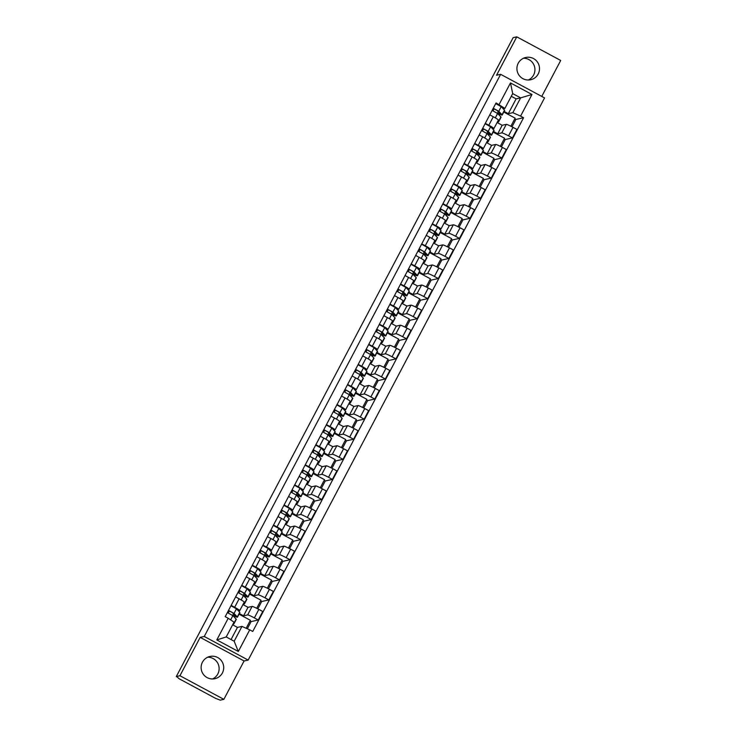 <?xml version="1.0" encoding="UTF-8"?>
<svg xmlns="http://www.w3.org/2000/svg" width="737" height="737" viewBox="0 0 737 737"><rect width="100%" height="100%" fill="white"/><g stroke="black" fill="none" stroke-linecap="round" stroke-linejoin="round"><path stroke-width="1.11" d="M523.528 58.232A11.396 11.295 -102.4 0 1 528.337 80.001M518.231 63.244A11.396 11.295 77.6 0 0 530.677 79.743A11.396 11.295 77.6 0 0 537.209 61.742A11.396 11.295 77.6 0 0 518.231 63.244M207.733 657.201A11.396 11.295 -102.4 0 1 212.532 678.97M202.435 662.213A11.396 11.295 77.6 0 0 214.872 678.703A11.396 11.295 77.6 0 0 221.413 660.711A11.396 11.295 77.6 0 0 202.435 662.213M541.741 96.427L560.7 60.462L516.784 36.85L513.145 37.651L176.3 676.538L179.939 675.728L223.855 699.349L244.085 660.978L248.166 660.076L544.551 97.929L500.635 74.317L204.25 636.464L200.169 637.367L179.939 675.728M223.855 699.349L220.216 700.15L215.444 698.289L179.211 678.805L177.175 677.008M516.784 36.85L496.554 75.22L500.635 74.317M177.193 677.017L176.3 676.538M239.35 613.562L243.56 615.819L247.641 614.925A6.716 0.562 27.8 0 1 254.376 617.901L258.272 620.001L262.759 611.507L258.853 609.407A6.716 0.562 -152.2 0 0 252.118 606.422L248.037 607.325L242.943 604.58M244.187 602.157A6.716 0.562 -152.2 0 0 244.242 602.12A6.716 0.562 -152.2 0 0 239.138 598.803L234.652 607.297A6.716 0.562 27.8 0 1 239.755 610.623A6.716 0.562 27.8 0 1 239.7 610.651L238.475 610.927M234.652 607.297L231.142 605.409M246.176 628.274L250.387 620.287L239.028 614.179M250.018 620.987L251.124 621.577L258.272 620.001M239.138 598.803L235.619 596.915M249.944 593.469L254.154 595.736L258.226 594.833A6.716 0.562 27.8 0 1 264.961 597.818L268.867 599.918L273.344 591.415L269.438 589.314A6.716 0.562 -152.2 0 0 262.713 586.339L258.632 587.242L253.528 584.496M241.727 585.325L245.246 587.214A6.716 0.562 27.8 0 1 250.35 590.53A6.716 0.562 27.8 0 1 250.294 590.567L249.069 590.834M256.716 608.292L260.981 600.204L249.622 594.086M260.612 600.904L261.709 601.493L268.867 599.918M254.772 582.073A6.716 0.562 -152.2 0 0 254.827 582.037A6.716 0.562 -152.2 0 0 249.723 578.72L246.213 576.822M260.53 573.386L264.74 575.652L268.821 574.749A6.716 0.562 27.8 0 1 275.555 577.734L279.452 579.835L283.938 571.332L280.032 569.231A6.716 0.562 -152.2 0 0 273.298 566.256L269.217 567.149L264.122 564.413M252.321 565.242L255.831 567.131A6.716 0.562 27.8 0 1 260.935 570.447A6.716 0.562 27.8 0 1 260.88 570.484L259.654 570.751M267.301 588.209L271.575 580.111L260.207 574.003M271.198 580.82L272.303 581.41L279.452 579.835M265.366 561.981A6.716 0.562 -152.2 0 0 265.421 561.953A6.716 0.562 -152.2 0 0 260.318 558.628L256.798 556.739M271.124 553.303L275.334 555.56L279.415 554.666A6.716 0.562 27.8 0 1 286.14 557.642L290.046 559.742L294.524 551.248L290.618 549.148A6.716 0.562 -152.2 0 0 283.892 546.163L279.811 547.066L274.708 544.321M262.916 545.15L266.425 547.038A6.716 0.562 27.8 0 1 271.529 550.364A6.716 0.562 27.8 0 1 271.474 550.392L270.249 550.668M277.895 568.126L282.16 560.028L270.801 553.92M281.792 560.728L282.888 561.327L290.046 559.742M275.951 541.898A6.716 0.562 -152.2 0 0 276.007 541.861A6.716 0.562 -152.2 0 0 270.903 538.544L267.393 536.656M281.709 533.219L285.919 535.477L290 534.574A6.716 0.562 27.8 0 1 296.735 537.559L300.641 539.659L305.118 531.165L301.212 529.065A6.716 0.562 -152.2 0 0 294.478 526.08L290.396 526.983L285.302 524.237M273.501 525.066L277.02 526.955A6.716 0.562 27.8 0 1 282.114 530.281A6.716 0.562 27.8 0 1 282.059 530.308L280.834 530.576M288.48 548.042L292.755 539.945L281.387 533.837M292.377 540.645L293.483 541.234L300.641 539.659M286.546 521.814A6.716 0.562 -152.2 0 0 286.601 521.778A6.716 0.562 -152.2 0 0 281.497 518.461L277.978 516.573M292.303 513.127L296.514 515.393L300.595 514.49A6.716 0.562 27.8 0 1 307.32 517.475L311.226 519.576L315.703 511.073L311.806 508.972A6.716 0.562 -152.2 0 0 305.072 505.997L300.991 506.899L295.887 504.154M284.095 504.983L287.605 506.872A6.716 0.562 27.8 0 1 292.709 510.188A6.716 0.562 27.8 0 1 292.653 510.225L291.428 510.492M299.075 527.95L303.34 519.861L291.981 513.744M302.971 520.562L304.068 521.151L311.226 519.576M297.131 501.722A6.716 0.562 -152.2 0 0 297.186 501.694A6.716 0.562 -152.2 0 0 292.082 498.378L288.572 496.48M302.889 493.044L307.099 495.31L311.18 494.407A6.716 0.562 27.8 0 1 317.914 497.392L321.82 499.483L326.298 490.989L322.391 488.889A6.716 0.562 -152.2 0 0 315.657 485.913L311.585 486.807L306.481 484.071M294.68 484.9L298.199 486.788A6.716 0.562 27.8 0 1 303.294 490.105A6.716 0.562 27.8 0 1 303.239 490.142L302.013 490.409M309.66 507.867L313.934 499.769L302.566 493.661M313.557 500.478L314.662 501.068L321.82 499.483M307.725 481.639A6.716 0.562 -152.2 0 0 307.78 481.611A6.716 0.562 -152.2 0 0 302.677 478.285L299.158 476.397M313.483 472.961L317.693 475.218L321.774 474.324A6.716 0.562 27.8 0 1 328.499 477.3L332.405 479.4L336.883 470.906L332.986 468.806A6.716 0.562 -152.2 0 0 326.251 465.821L322.17 466.724L317.067 463.978M305.275 464.807L308.785 466.696A6.716 0.562 27.8 0 1 313.888 470.022A6.716 0.562 27.8 0 1 313.833 470.049L312.608 470.326M320.254 487.783L324.52 479.686L313.161 473.578M324.151 480.386L325.257 480.985L332.405 479.4M318.31 461.555A6.716 0.562 -152.2 0 0 318.366 461.519A6.716 0.562 -152.2 0 0 313.262 458.202L309.752 456.314M324.077 452.877L328.278 455.134L332.359 454.232A6.716 0.562 27.8 0 1 339.094 457.216L343 459.317L347.477 450.823L343.571 448.722A6.716 0.562 -152.2 0 0 336.837 445.738L332.765 446.64L327.661 443.895M315.86 444.724L319.379 446.613A6.716 0.562 27.8 0 1 324.473 449.929A6.716 0.562 27.8 0 1 324.427 449.966L323.202 450.233M330.839 467.691L335.114 459.602L323.746 453.485M334.736 460.303L335.842 460.892L343 459.317M328.905 441.472A6.716 0.562 -152.2 0 0 328.96 441.435A6.716 0.562 -152.2 0 0 323.856 438.119L320.337 436.23M334.662 432.785L338.873 435.051L342.954 434.148A6.716 0.562 27.8 0 1 349.679 437.133L353.585 439.234L358.071 430.73L354.165 428.63A6.716 0.562 -152.2 0 0 347.431 425.654L343.35 426.548L338.246 423.812M326.454 424.641L329.964 426.53A6.716 0.562 27.8 0 1 335.068 429.846A6.716 0.562 27.8 0 1 335.013 429.883L333.787 430.15M341.434 447.608L345.699 439.51L334.34 433.402M345.331 440.219L346.436 440.809L353.585 439.234M339.49 421.38A6.716 0.562 -152.2 0 0 339.545 421.352A6.716 0.562 -152.2 0 0 334.441 418.026L330.931 416.138M345.257 412.702L349.458 414.968L353.539 414.065A6.716 0.562 27.8 0 1 360.273 417.041L364.179 419.141L368.657 410.647L364.751 408.547A6.716 0.562 -152.2 0 0 358.025 405.562L353.944 406.465L348.841 403.719M337.039 404.549L340.558 406.446A6.716 0.562 27.8 0 1 345.653 409.763A6.716 0.562 27.8 0 1 345.607 409.79L344.382 410.067M352.019 427.524L356.293 419.427L344.925 413.319M355.925 420.127L357.021 420.726L364.179 419.141M350.084 401.297A6.716 0.562 -152.2 0 0 350.139 401.26A6.716 0.562 -152.2 0 0 345.036 397.943L341.526 396.055M355.842 392.618L360.052 394.875L364.133 393.982A6.716 0.562 27.8 0 1 370.858 396.957L374.764 399.058L379.251 390.564L375.345 388.463A6.716 0.562 -152.2 0 0 368.611 385.479L364.529 386.381L359.435 383.636M347.634 384.465L351.144 386.354A6.716 0.562 27.8 0 1 356.247 389.68A6.716 0.562 27.8 0 1 356.192 389.707L354.967 389.984M362.613 407.441L366.879 399.343L355.52 393.236M366.51 400.044L367.616 400.633L374.764 399.058M360.669 381.213A6.716 0.562 -152.2 0 0 360.725 381.176A6.716 0.562 -152.2 0 0 355.63 377.86L352.111 375.971M366.436 372.526L370.637 374.792L374.718 373.889A6.716 0.562 27.8 0 1 381.453 376.874L385.359 378.975L389.836 370.471L385.93 368.371A6.716 0.562 -152.2 0 0 379.205 365.395L375.124 366.298L370.02 363.553M358.219 364.382L361.738 366.271A6.716 0.562 27.8 0 1 366.842 369.587A6.716 0.562 27.8 0 1 366.786 369.624L365.561 369.891M373.198 387.349L377.473 379.26L366.105 373.143M377.104 379.96L378.201 380.55L385.359 378.975M371.264 361.13A6.716 0.562 -152.2 0 0 371.319 361.093A6.716 0.562 -152.2 0 0 366.215 357.777L362.705 355.879M377.022 352.443L381.232 354.709L385.313 353.806A6.716 0.562 27.8 0 1 392.038 356.791L395.944 358.891L400.431 350.388L396.524 348.288A6.716 0.562 -152.2 0 0 389.79 345.312L385.709 346.206L380.614 343.47M368.813 344.299L372.323 346.187A6.716 0.562 27.8 0 1 377.427 349.504A6.716 0.562 27.8 0 1 377.372 349.541L376.146 349.808M383.793 367.266L388.058 359.168L376.699 353.06M387.69 359.877L388.795 360.467L395.944 358.891M381.849 341.038A6.716 0.562 -152.2 0 0 381.904 341.01A6.716 0.562 -152.2 0 0 376.81 337.684L373.291 335.796M387.616 332.359L391.817 334.616L395.898 333.723A6.716 0.562 27.8 0 1 402.632 336.698L406.538 338.799L411.016 330.305L407.11 328.205A6.716 0.562 -152.2 0 0 400.384 325.22L396.303 326.123L391.2 323.377M379.398 324.206L382.918 326.095A6.716 0.562 27.8 0 1 388.021 329.421A6.716 0.562 27.8 0 1 387.966 329.448L386.741 329.725M394.387 347.182L398.653 339.084L387.284 332.977M398.284 339.785L399.38 340.383L406.538 338.799M392.443 320.954A6.716 0.562 -152.2 0 0 392.499 320.917A6.716 0.562 -152.2 0 0 387.395 317.601L383.885 315.712M398.201 312.276L402.411 314.533L406.492 313.63A6.716 0.562 27.8 0 1 413.217 316.615L417.124 318.716L421.61 310.222L417.704 308.121A6.716 0.562 -152.2 0 0 410.97 305.136L406.888 306.039L401.794 303.294M389.993 304.123L393.503 306.012A6.716 0.562 27.8 0 1 398.606 309.337A6.716 0.562 27.8 0 1 398.551 309.365L397.326 309.632M404.972 327.099L409.238 319.001L397.879 312.893M408.869 319.701L409.975 320.291L417.124 318.716M403.038 300.871A6.716 0.562 -152.2 0 0 403.084 300.834A6.716 0.562 -152.2 0 0 397.989 297.518L394.47 295.629M408.795 292.184L412.996 294.45L417.078 293.547A6.716 0.562 27.8 0 1 423.812 296.532L427.718 298.632L432.195 290.129L428.289 288.029A6.716 0.562 -152.2 0 0 421.564 285.053L417.483 285.956L412.379 283.211M400.578 284.04L404.097 285.928A6.716 0.562 27.8 0 1 409.201 289.245A6.716 0.562 27.8 0 1 409.146 289.282L407.92 289.549M415.567 307.007L419.832 298.918L408.464 292.801M419.464 299.618L420.56 300.208L427.718 298.632M413.623 280.779A6.716 0.562 -152.2 0 0 413.678 280.751A6.716 0.562 -152.2 0 0 408.574 277.425L405.064 275.537M419.381 272.1L423.591 274.367L427.672 273.464A6.716 0.562 27.8 0 1 434.406 276.449L438.303 278.54L442.79 270.046L438.883 267.946A6.716 0.562 -152.2 0 0 432.149 264.97L428.068 265.864L422.974 263.127M411.172 263.957L414.682 265.845A6.716 0.562 27.8 0 1 419.786 269.162A6.716 0.562 27.8 0 1 419.731 269.198L418.505 269.466M426.152 286.923L430.417 278.826L419.058 272.718M430.049 279.535L431.154 280.124L438.303 278.54M424.217 260.695A6.716 0.562 -152.2 0 0 424.263 260.668A6.716 0.562 -152.2 0 0 419.169 257.342L415.65 255.453M429.975 252.017L434.176 254.274L438.257 253.381A6.716 0.562 27.8 0 1 444.991 256.356L448.897 258.457L453.375 249.963L449.469 247.862A6.716 0.562 -152.2 0 0 442.744 244.877L438.662 245.78L433.559 243.035M421.757 243.864L425.277 245.753A6.716 0.562 27.8 0 1 430.38 249.078A6.716 0.562 27.8 0 1 430.325 249.106L429.1 249.382M436.746 266.84L441.012 258.742L429.653 252.634M440.643 259.442L441.739 260.041L448.897 258.457M434.802 240.612A6.716 0.562 -152.2 0 0 434.858 240.575A6.716 0.562 -152.2 0 0 429.754 237.259L426.244 235.37M440.56 231.934L444.77 234.191L448.851 233.288A6.716 0.562 27.8 0 1 455.586 236.273L459.483 238.373L463.969 229.88L460.063 227.779A6.716 0.562 -152.2 0 0 453.329 224.794L449.248 225.697L444.153 222.952M432.352 223.781L435.862 225.669A6.716 0.562 27.8 0 1 440.966 228.986A6.716 0.562 27.8 0 1 440.91 229.023L439.685 229.29M447.331 246.748L451.597 238.659L440.238 232.542M451.228 239.359L452.334 239.949L459.483 238.373M445.397 220.529A6.716 0.562 -152.2 0 0 445.452 220.492A6.716 0.562 -152.2 0 0 440.348 217.175L436.829 215.287M451.155 211.841L455.365 214.108L459.437 213.205A6.716 0.562 27.8 0 1 466.171 216.19L470.077 218.29L474.554 209.787L470.648 207.687A6.716 0.562 -152.2 0 0 463.923 204.711L459.842 205.605L454.738 202.868M442.937 203.698L446.456 205.586A6.716 0.562 27.8 0 1 451.56 208.903A6.716 0.562 27.8 0 1 451.505 208.94L450.279 209.207M457.926 226.664L462.191 218.567L450.832 212.459M461.823 219.276L462.919 219.866L470.077 218.29M455.982 200.436A6.716 0.562 -152.2 0 0 456.037 200.409A6.716 0.562 -152.2 0 0 450.933 197.083L447.423 195.194M461.74 191.758L465.95 194.024L470.031 193.122A6.716 0.562 27.8 0 1 476.765 196.097L480.662 198.198L485.149 189.704L481.243 187.603A6.716 0.562 -152.2 0 0 474.508 184.619L470.427 185.521L465.333 182.776M453.531 183.605L457.041 185.503A6.716 0.562 27.8 0 1 462.145 188.819A6.716 0.562 27.8 0 1 462.09 188.847L460.865 189.123M468.511 206.581L472.786 198.483L461.417 192.375M472.408 199.183L473.513 199.782L480.662 198.198M466.576 180.353A6.716 0.562 -152.2 0 0 466.632 180.316A6.716 0.562 -152.2 0 0 461.528 177L458.009 175.111M472.334 171.675L476.544 173.932L480.625 173.038A6.716 0.562 27.8 0 1 487.35 176.014L491.257 178.114L495.734 169.621L491.828 167.52A6.716 0.562 -152.2 0 0 485.103 164.535L481.021 165.438L475.918 162.693M464.126 163.522L467.636 165.41A6.716 0.562 27.8 0 1 472.739 168.736A6.716 0.562 27.8 0 1 472.684 168.764L471.459 169.04M479.105 186.498L483.371 178.4L472.012 172.292M483.002 179.1L484.098 179.69L491.257 178.114M477.161 160.27A6.716 0.562 -152.2 0 0 477.217 160.233A6.716 0.562 -152.2 0 0 472.113 156.917L468.603 155.028M482.919 151.582L487.129 153.849L491.211 152.946A6.716 0.562 27.8 0 1 497.945 155.931L501.851 158.031L506.328 149.528L502.422 147.428A6.716 0.562 -152.2 0 0 495.688 144.452L491.607 145.355L486.512 142.61M474.711 143.439L478.23 145.327A6.716 0.562 27.8 0 1 483.325 148.644A6.716 0.562 27.8 0 1 483.269 148.681L482.044 148.948M489.69 166.405L493.965 158.317L482.597 152.2M493.587 159.017L494.693 159.607L501.851 158.031M487.756 140.187A6.716 0.562 -152.2 0 0 487.811 140.15A6.716 0.562 -152.2 0 0 482.707 136.833L479.188 134.935M493.514 131.499L497.724 133.766L501.805 132.863A6.716 0.562 27.8 0 1 508.53 135.848L512.436 137.948L516.913 129.445L513.016 127.344A6.716 0.562 -152.2 0 0 506.282 124.369L502.201 125.262L497.097 122.526M485.305 123.355L488.815 125.244A6.716 0.562 27.8 0 1 493.919 128.56A6.716 0.562 27.8 0 1 493.864 128.597L492.638 128.864M500.285 146.322L504.55 138.224L493.191 132.116M504.182 138.934L505.278 139.523L512.436 137.948M498.341 120.094A6.716 0.562 -152.2 0 0 498.396 120.067A6.716 0.562 -152.2 0 0 493.293 116.741L489.783 114.852M497.724 133.766L502.201 125.262M487.129 153.849L491.607 145.355M476.544 173.932L481.021 165.438M465.95 194.024L470.427 185.521M455.365 214.108L459.842 205.605M444.77 234.191L449.248 225.697M434.176 254.274L438.662 245.78M423.591 274.367L428.068 265.864M412.996 294.45L417.483 285.956M402.411 314.533L406.888 306.039M391.817 334.616L396.303 326.123M381.232 354.709L385.709 346.206M370.637 374.792L375.124 366.298M360.052 394.875L364.529 386.381M349.458 414.968L353.944 406.465M338.873 435.051L343.35 426.548M328.278 455.134L332.765 446.64M317.693 475.218L322.17 466.724M307.099 495.31L311.585 486.807M296.514 515.393L300.991 506.899M285.919 535.477L290.396 526.983M275.334 555.56L279.811 547.066M264.74 575.652L269.217 567.149M254.154 595.736L258.632 587.242M243.56 615.819L248.037 607.325M241.966 626.413L249.723 629.849L238.318 651.48L216.816 639.909L228.221 618.279L234.034 622.148L226.222 636.952L234.163 641.218L241.966 626.413L237.452 627.408L232.625 624.81M231.05 639.55L237.452 627.408M504.099 111.416L508.309 113.673L516.121 98.869L520.635 97.874L512.703 93.608L504.891 108.413L496.065 102.931L225.209 616.666L228.221 618.279M499.078 104.553L510.483 82.922L531.994 94.483L520.589 116.114L512.832 112.678L520.635 97.874L531.994 94.483M249.723 629.849L252.736 631.462L523.592 117.736L520.589 116.114M248.166 660.076L204.25 636.464M244.085 660.978L200.169 637.367M516.121 98.869L511.294 96.28M508.309 113.673L512.832 112.678M504.891 108.413L503.224 108.781M514.767 118.841L515.872 119.44L523.592 117.736M515.872 119.44L511.985 126.801M505.278 139.523L501.4 146.893M494.693 159.607L490.805 166.977M484.098 179.69L480.22 187.06M473.513 199.782L469.626 207.152M462.919 219.866L459.04 227.236M452.334 239.949L448.446 247.319M441.739 260.041L437.861 267.402M431.154 280.124L427.267 287.494M420.56 300.208L416.681 307.578M409.975 320.291L406.087 327.661M399.38 340.383L395.502 347.744M388.795 360.467L384.907 367.837M378.201 380.55L374.313 387.92M367.616 400.633L363.728 408.003M357.021 420.726L353.134 428.096M346.436 440.809L342.548 448.179M335.842 460.892L331.954 468.262M325.257 480.985L321.369 488.345M314.662 501.068L310.774 508.438M304.068 521.151L300.189 528.521M293.483 541.234L289.595 548.604M282.888 561.327L279.01 568.688M272.303 581.41L268.415 588.78M261.709 601.493L257.83 608.863M251.124 621.577L247.328 628.781M510.87 126.239L515.145 118.141L503.776 112.033M238.318 651.48L234.163 641.218M216.816 639.909L226.222 636.952M512.703 93.608L510.483 82.922M233.518 613.82L232.763 615.238A6.863 0.571 -152.2 0 0 235.766 616.279A6.863 0.571 -152.2 0 0 235.656 616.068L232.376 612.622L228.433 610.549M232.763 615.238L233.611 615.837A8.761 0.728 -152.2 0 0 237.452 617.164A8.761 0.728 -152.2 0 0 237.305 616.897L234.025 613.442L228.516 610.393M237.452 617.164L239.893 612.53A8.761 0.728 -152.2 0 0 239.746 612.254L236.466 608.808L230.957 605.759M228.277 612.991L229.318 611.028M233.095 623.917A8.761 0.728 -152.2 0 0 233.85 623.99L236.291 619.356A8.761 0.728 -152.2 0 0 236.153 619.08L232.864 615.635L227.355 612.585M233.85 623.99A8.761 0.728 -152.2 0 0 233.703 623.714L233.38 623.373M244.104 593.727L243.357 595.155A6.863 0.571 -152.2 0 0 246.361 596.196A6.863 0.571 -152.2 0 0 246.25 595.984L242.961 592.53L239.018 590.466M243.357 595.155L244.205 595.754A8.761 0.728 -152.2 0 0 248.037 597.081A8.761 0.728 -152.2 0 0 247.899 596.804L244.61 593.359L239.101 590.309M248.037 597.081L250.488 592.447A8.761 0.728 -152.2 0 0 250.34 592.17L247.052 588.725L241.543 585.675M238.871 592.907L239.903 590.945M243.385 603.732A8.761 0.728 -152.2 0 0 244.444 603.907L246.886 599.273A8.761 0.728 -152.2 0 0 246.738 598.997L243.459 595.551L237.95 592.502M244.444 603.907A8.761 0.728 -152.2 0 0 244.297 603.631L243.744 603.05M254.698 573.644L253.943 575.072A6.863 0.571 -152.2 0 0 256.946 576.113A6.863 0.571 -152.2 0 0 256.835 575.892L253.556 572.446L249.613 570.383M253.943 575.072L254.79 575.671A8.761 0.728 -152.2 0 0 258.632 576.997A8.761 0.728 -152.2 0 0 258.484 576.721L255.205 573.275L249.696 570.226M258.632 576.997L261.073 572.363A8.761 0.728 -152.2 0 0 260.926 572.087L257.646 568.642L252.137 565.592M249.456 572.824L250.497 570.862M253.979 583.649A8.761 0.728 -152.2 0 0 255.03 583.824L257.48 579.181A8.761 0.728 -152.2 0 0 257.333 578.913L254.044 575.459L248.535 572.409M255.03 583.824A8.761 0.728 -152.2 0 0 254.891 583.547L254.339 582.967M265.283 553.561L264.537 554.979A6.863 0.571 -152.2 0 0 267.54 556.02A6.863 0.571 -152.2 0 0 267.43 555.809L264.141 552.363L260.198 550.299M264.537 554.979L265.384 555.578A8.761 0.728 -152.2 0 0 269.217 556.914A8.761 0.728 -152.2 0 0 269.079 556.638L265.79 553.183L260.281 550.143M269.217 556.914L271.667 552.271A8.761 0.728 -152.2 0 0 271.52 552.004L268.231 548.549L262.722 545.5M260.05 552.741L261.082 550.769M264.565 563.565A8.761 0.728 -152.2 0 0 265.624 563.731L268.065 559.097A8.761 0.728 -152.2 0 0 267.918 558.821L264.638 555.376L259.129 552.326M265.624 563.731A8.761 0.728 -152.2 0 0 265.477 563.464L264.924 562.884M275.878 533.477L275.122 534.896A6.863 0.571 -152.2 0 0 278.135 535.937A6.863 0.571 -152.2 0 0 278.015 535.725L274.735 532.271L270.792 530.207M275.122 534.896L275.97 535.495A8.761 0.728 -152.2 0 0 279.811 536.822A8.761 0.728 -152.2 0 0 279.664 536.554L276.384 533.1L270.875 530.05M279.811 536.822L282.253 532.188A8.761 0.728 -152.2 0 0 282.105 531.911L278.826 528.466L273.316 525.417M270.636 532.648L271.677 530.686M275.159 543.473A8.761 0.728 -152.2 0 0 276.209 543.648L278.66 539.014A8.761 0.728 -152.2 0 0 278.512 538.738L275.223 535.292L269.714 532.243M276.209 543.648A8.761 0.728 -152.2 0 0 276.071 543.372L275.518 542.791M286.463 513.385L285.716 514.813A6.863 0.571 -152.2 0 0 288.72 515.854A6.863 0.571 -152.2 0 0 288.609 515.642L285.32 512.187L281.377 510.124M285.716 514.813L286.564 515.412A8.761 0.728 -152.2 0 0 290.396 516.738A8.761 0.728 -152.2 0 0 290.258 516.462L286.969 513.016L281.46 509.967M290.396 516.738L292.847 512.104A8.761 0.728 -152.2 0 0 292.7 511.828L289.411 508.383L283.902 505.333M281.23 512.565L282.262 510.603M285.744 523.39A8.761 0.728 -152.2 0 0 286.804 523.565L289.245 518.931A8.761 0.728 -152.2 0 0 289.097 518.655L285.818 515.2L280.309 512.16M286.804 523.565A8.761 0.728 -152.2 0 0 286.656 523.288L286.103 522.708M297.057 493.302L296.302 494.73A6.863 0.571 -152.2 0 0 299.314 495.771A6.863 0.571 -152.2 0 0 299.194 495.55L295.915 492.104L291.972 490.041M296.302 494.73L297.149 495.319A8.761 0.728 -152.2 0 0 300.991 496.655A8.761 0.728 -152.2 0 0 300.843 496.379L297.564 492.933L292.055 489.884M300.991 496.655L303.432 492.021A8.761 0.728 -152.2 0 0 303.285 491.745L300.005 488.29L294.496 485.25M291.815 492.482L292.856 490.51M296.338 503.307A8.761 0.728 -152.2 0 0 297.389 503.482L299.839 498.838A8.761 0.728 -152.2 0 0 299.692 498.571L296.403 495.117L290.894 492.067M297.389 503.482A8.761 0.728 -152.2 0 0 297.251 503.205L296.698 502.625M307.642 473.218L306.896 474.637A6.863 0.571 -152.2 0 0 309.899 475.678A6.863 0.571 -152.2 0 0 309.789 475.466L306.5 472.021L302.557 469.948M306.896 474.637L307.744 475.236A8.761 0.728 -152.2 0 0 311.576 476.572A8.761 0.728 -152.2 0 0 311.438 476.295L308.149 472.841L302.64 469.791M311.576 476.572L314.026 471.929A8.761 0.728 -152.2 0 0 313.879 471.662L310.59 468.207L305.09 465.158M302.41 472.389L303.441 470.427M306.924 483.223A8.761 0.728 -152.2 0 0 307.983 483.389L310.424 478.755A8.761 0.728 -152.2 0 0 310.277 478.479L306.997 475.033L301.488 471.984M307.983 483.389A8.761 0.728 -152.2 0 0 307.836 483.113L307.283 482.542M318.237 453.135L317.481 454.554A6.863 0.571 -152.2 0 0 320.494 455.595A6.863 0.571 -152.2 0 0 320.374 455.383L317.094 451.928L313.151 449.865M317.481 454.554L318.329 455.153A8.761 0.728 -152.2 0 0 322.17 456.479A8.761 0.728 -152.2 0 0 322.023 456.203L318.743 452.758L313.234 449.708M322.17 456.479L324.612 451.845A8.761 0.728 -152.2 0 0 324.473 451.569L321.185 448.124L315.676 445.074M312.995 452.306L314.036 450.344M317.518 463.131A8.761 0.728 -152.2 0 0 318.568 463.306L321.019 458.672A8.761 0.728 -152.2 0 0 320.871 458.396L317.583 454.95L312.083 451.901M318.568 463.306A8.761 0.728 -152.2 0 0 318.43 463.029L317.877 462.449M328.822 433.043L328.076 434.471A6.863 0.571 -152.2 0 0 331.079 435.512A6.863 0.571 -152.2 0 0 330.968 435.3L327.679 431.845L323.736 429.782M328.076 434.471L328.923 435.07A8.761 0.728 -152.2 0 0 332.765 436.396A8.761 0.728 -152.2 0 0 332.617 436.12L329.328 432.674L323.819 429.625M332.765 436.396L335.206 431.762A8.761 0.728 -152.2 0 0 335.059 431.486L331.779 428.04L326.27 424.991M323.589 432.223L324.621 430.261M328.103 443.048A8.761 0.728 -152.2 0 0 329.163 443.223L331.604 438.589A8.761 0.728 -152.2 0 0 331.457 438.312L328.177 434.858L322.668 431.808M329.163 443.223A8.761 0.728 -152.2 0 0 329.015 442.946L328.462 442.366M339.416 412.96L338.661 414.387A6.863 0.571 -152.2 0 0 341.673 415.428A6.863 0.571 -152.2 0 0 341.553 415.207L338.274 411.762L334.331 409.698M338.661 414.387L339.517 414.977A8.761 0.728 -152.2 0 0 343.35 416.313A8.761 0.728 -152.2 0 0 343.202 416.037L339.923 412.582L334.414 409.542M343.35 416.313L345.791 411.679A8.761 0.728 -152.2 0 0 345.653 411.403L342.364 407.948L336.855 404.899M334.183 412.14L335.215 410.168M338.698 422.964A8.761 0.728 -152.2 0 0 339.748 423.13L342.198 418.496A8.761 0.728 -152.2 0 0 342.051 418.229L338.771 414.774L333.262 411.725M339.748 423.13A8.761 0.728 -152.2 0 0 339.61 422.863L339.057 422.283M350.001 392.876L349.255 394.295A6.863 0.571 -152.2 0 0 352.258 395.336A6.863 0.571 -152.2 0 0 352.148 395.124L348.859 391.679L344.916 389.606M349.255 394.295L350.103 394.894A8.761 0.728 -152.2 0 0 353.944 396.22A8.761 0.728 -152.2 0 0 353.797 395.953L350.508 392.499L344.999 389.449M353.944 396.22L356.386 391.587A8.761 0.728 -152.2 0 0 356.238 391.31L352.959 387.865L347.449 384.815M344.769 392.047L345.81 390.085M349.283 402.881A8.761 0.728 -152.2 0 0 350.342 403.047L352.783 398.413A8.761 0.728 -152.2 0 0 352.645 398.137L349.356 394.691L343.847 391.642M350.342 403.047A8.761 0.728 -152.2 0 0 350.195 402.77L349.642 402.199M360.596 372.784L359.84 374.212A6.863 0.571 -152.2 0 0 362.853 375.253A6.863 0.571 -152.2 0 0 362.733 375.041L359.453 371.586L355.51 369.523M359.84 374.212L360.697 374.811A8.761 0.728 -152.2 0 0 364.529 376.137A8.761 0.728 -152.2 0 0 364.382 375.861L361.102 372.415L355.593 369.366M364.529 376.137L366.971 371.503A8.761 0.728 -152.2 0 0 366.833 371.227L363.544 367.781L358.035 364.732M355.363 371.964L356.395 370.002M359.877 382.789A8.761 0.728 -152.2 0 0 360.937 382.964L363.378 378.33A8.761 0.728 -152.2 0 0 363.23 378.053L359.951 374.608L354.442 371.559M360.937 382.964A8.761 0.728 -152.2 0 0 360.789 382.687L360.236 382.107M371.181 352.701L370.435 354.128A6.863 0.571 -152.2 0 0 373.438 355.17A6.863 0.571 -152.2 0 0 373.327 354.948L370.038 351.503L366.096 349.439M370.435 354.128L371.282 354.727A8.761 0.728 -152.2 0 0 375.124 356.054A8.761 0.728 -152.2 0 0 374.976 355.778L371.688 352.332L366.178 349.283M375.124 356.054L377.565 351.42A8.761 0.728 -152.2 0 0 377.418 351.144L374.138 347.698L368.629 344.649M365.948 351.881L366.989 349.918M370.471 362.705A8.761 0.728 -152.2 0 0 371.522 362.88L373.963 358.237A8.761 0.728 -152.2 0 0 373.825 357.97L370.536 354.515L365.027 351.466M371.522 362.88A8.761 0.728 -152.2 0 0 371.374 362.604L370.831 362.024M381.775 332.617L381.029 334.036A6.863 0.571 -152.2 0 0 384.032 335.077A6.863 0.571 -152.2 0 0 383.913 334.865L380.633 331.42L376.69 329.356M381.029 334.036L381.877 334.635A8.761 0.728 -152.2 0 0 385.709 335.971A8.761 0.728 -152.2 0 0 385.562 335.694L382.282 332.24L376.773 329.199M385.709 335.971L388.15 331.328A8.761 0.728 -152.2 0 0 388.012 331.06L384.723 327.606L379.214 324.556M376.543 331.797L377.574 329.826M381.057 342.622A8.761 0.728 -152.2 0 0 382.116 342.788L384.557 338.154A8.761 0.728 -152.2 0 0 384.41 337.878L381.13 334.432L375.621 331.383M382.116 342.788A8.761 0.728 -152.2 0 0 381.969 342.521L381.416 341.94M392.37 312.534L391.614 313.953A6.863 0.571 -152.2 0 0 394.617 314.994A6.863 0.571 -152.2 0 0 394.507 314.782L391.227 311.327L387.284 309.264M391.614 313.953L392.462 314.552A8.761 0.728 -152.2 0 0 396.303 315.878A8.761 0.728 -152.2 0 0 396.156 315.611L392.867 312.156L387.358 309.107M396.303 315.878L398.745 311.244A8.761 0.728 -152.2 0 0 398.597 310.968L395.318 307.522L389.809 304.473M387.128 311.705L388.169 309.743M391.651 322.53A8.761 0.728 -152.2 0 0 392.701 322.705L395.143 318.071A8.761 0.728 -152.2 0 0 395.004 317.794L391.716 314.349L386.206 311.3M392.701 322.705A8.761 0.728 -152.2 0 0 392.554 322.428L392.01 321.848M402.955 292.442L402.209 293.87A6.863 0.571 -152.2 0 0 405.212 294.911A6.863 0.571 -152.2 0 0 405.101 294.699L401.812 291.244L397.869 289.18M402.209 293.87L403.056 294.468A8.761 0.728 -152.2 0 0 406.888 295.795A8.761 0.728 -152.2 0 0 406.741 295.519L403.461 292.073L397.952 289.024M406.888 295.795L409.33 291.161A8.761 0.728 -152.2 0 0 409.192 290.885L405.903 287.439L400.394 284.39M397.722 291.622L398.754 289.659M402.236 302.446A8.761 0.728 -152.2 0 0 403.296 302.621L405.737 297.988A8.761 0.728 -152.2 0 0 405.59 297.711L402.31 294.256L396.801 291.216M403.296 302.621A8.761 0.728 -152.2 0 0 403.148 302.345L402.595 301.765M413.549 272.358L412.794 273.786A6.863 0.571 -152.2 0 0 415.797 274.827A6.863 0.571 -152.2 0 0 415.686 274.606L412.407 271.161L408.464 269.097M412.794 273.786L413.641 274.376A8.761 0.728 -152.2 0 0 417.483 275.712A8.761 0.728 -152.2 0 0 417.335 275.435L414.047 271.99L408.547 268.941M417.483 275.712L419.924 271.078A8.761 0.728 -152.2 0 0 419.777 270.801L416.497 267.347L410.988 264.307M408.307 271.538L409.348 269.567M412.831 282.363A8.761 0.728 -152.2 0 0 413.881 282.538L416.322 277.895A8.761 0.728 -152.2 0 0 416.184 277.628L412.895 274.173L407.386 271.124M413.881 282.538A8.761 0.728 -152.2 0 0 413.733 282.262L413.19 281.681M424.134 252.275L423.388 253.694A6.863 0.571 -152.2 0 0 426.391 254.735A6.863 0.571 -152.2 0 0 426.281 254.523L422.992 251.077L419.049 249.005M423.388 253.694L424.236 254.293A8.761 0.728 -152.2 0 0 428.068 255.628A8.761 0.728 -152.2 0 0 427.93 255.352L424.641 251.897L419.132 248.848M428.068 255.628L430.519 250.985A8.761 0.728 -152.2 0 0 430.371 250.718L427.082 247.263L421.573 244.214M418.902 251.446L419.933 249.484M423.416 262.28A8.761 0.728 -152.2 0 0 424.475 262.446L426.916 257.812A8.761 0.728 -152.2 0 0 426.769 257.535L423.489 254.09L417.98 251.041M424.475 262.446A8.761 0.728 -152.2 0 0 424.328 262.169L423.775 261.598M434.729 232.192L433.973 233.611A6.863 0.571 -152.2 0 0 436.977 234.652A6.863 0.571 -152.2 0 0 436.866 234.44L433.586 230.985L429.643 228.921M433.973 233.611L434.821 234.209A8.761 0.728 -152.2 0 0 438.662 235.536A8.761 0.728 -152.2 0 0 438.515 235.26L435.235 231.814L429.726 228.765M438.662 235.536L441.104 230.902A8.761 0.728 -152.2 0 0 440.956 230.626L437.677 227.18L432.168 224.131M429.487 231.363L430.528 229.4M434.01 242.187A8.761 0.728 -152.2 0 0 435.06 242.362L437.511 237.729A8.761 0.728 -152.2 0 0 437.363 237.452L434.075 234.007L428.565 230.957M435.06 242.362A8.761 0.728 -152.2 0 0 434.913 242.086L434.369 241.506M445.314 212.099L444.568 213.527A6.863 0.571 -152.2 0 0 447.571 214.568A6.863 0.571 -152.2 0 0 447.46 214.356L444.171 210.902L440.229 208.838M444.568 213.527L445.415 214.126A8.761 0.728 -152.2 0 0 449.248 215.453A8.761 0.728 -152.2 0 0 449.109 215.176L445.821 211.731L440.311 208.682M449.248 215.453L451.698 210.819A8.761 0.728 -152.2 0 0 451.551 210.542L448.262 207.097L442.753 204.048M440.081 211.279L441.113 209.317M444.595 222.104A8.761 0.728 -152.2 0 0 445.655 222.279L448.096 217.645A8.761 0.728 -152.2 0 0 447.949 217.369L444.669 213.914L439.16 210.865M445.655 222.279A8.761 0.728 -152.2 0 0 445.507 222.003L444.955 221.422M455.908 192.016L455.153 193.444A6.863 0.571 -152.2 0 0 458.165 194.485A6.863 0.571 -152.2 0 0 458.046 194.264L454.766 190.819L450.823 188.755M455.153 193.444L456 194.034A8.761 0.728 -152.2 0 0 459.842 195.369A8.761 0.728 -152.2 0 0 459.695 195.093L456.415 191.638L450.906 188.598M459.842 195.369L462.283 190.736A8.761 0.728 -152.2 0 0 462.136 190.459L458.856 187.005L453.347 183.955M450.666 191.196L451.707 189.225M455.19 202.021A8.761 0.728 -152.2 0 0 456.24 202.187L458.69 197.553A8.761 0.728 -152.2 0 0 458.543 197.286L455.254 193.831L449.745 190.782M456.24 202.187A8.761 0.728 -152.2 0 0 456.102 201.92L455.549 201.339M466.493 171.933L465.747 173.352A6.863 0.571 -152.2 0 0 468.75 174.393A6.863 0.571 -152.2 0 0 468.64 174.181L465.351 170.735L461.408 168.662M465.747 173.352L466.595 173.95A8.761 0.728 -152.2 0 0 470.427 175.277A8.761 0.728 -152.2 0 0 470.289 175.01L467 171.555L461.491 168.506M470.427 175.277L472.878 170.643A8.761 0.728 -152.2 0 0 472.73 170.367L469.441 166.921L463.932 163.872M461.261 171.104L462.292 169.142M465.775 181.938A8.761 0.728 -152.2 0 0 466.834 182.103L469.276 177.47A8.761 0.728 -152.2 0 0 469.128 177.193L465.848 173.748L460.339 170.698M466.834 182.103A8.761 0.728 -152.2 0 0 466.687 181.827L466.134 181.256M477.088 151.84L476.332 153.268A6.863 0.571 -152.2 0 0 479.345 154.309A6.863 0.571 -152.2 0 0 479.225 154.097L475.945 150.643L472.002 148.579M476.332 153.268L477.18 153.867A8.761 0.728 -152.2 0 0 481.021 155.194A8.761 0.728 -152.2 0 0 480.874 154.917L477.594 151.472L472.085 148.423M481.021 155.194L483.463 150.56A8.761 0.728 -152.2 0 0 483.315 150.284L480.036 146.838L474.527 143.789M471.846 151.021L472.887 149.058M476.369 161.845A8.761 0.728 -152.2 0 0 477.419 162.02L479.87 157.386A8.761 0.728 -152.2 0 0 479.723 157.11L476.434 153.665L470.925 150.615M477.419 162.02A8.761 0.728 -152.2 0 0 477.281 161.744L476.728 161.163M487.673 131.757L486.927 133.185A6.863 0.571 -152.2 0 0 489.93 134.226A6.863 0.571 -152.2 0 0 489.819 134.005L486.531 130.56L482.588 128.496M486.927 133.185L487.774 133.784A8.761 0.728 -152.2 0 0 491.607 135.111A8.761 0.728 -152.2 0 0 491.468 134.834L488.18 131.389L482.671 128.339M491.607 135.111L494.057 130.477A8.761 0.728 -152.2 0 0 493.91 130.2L490.621 126.755L485.121 123.705M482.44 130.937L483.472 128.975M486.954 141.762A8.761 0.728 -152.2 0 0 488.014 141.937L490.455 137.294A8.761 0.728 -152.2 0 0 490.308 137.027L487.028 133.572L481.519 130.523M488.014 141.937A8.761 0.728 -152.2 0 0 487.866 141.661L487.314 141.08M498.267 111.674L497.512 113.093A6.863 0.571 -152.2 0 0 500.524 114.134A6.863 0.571 -152.2 0 0 500.405 113.922L497.125 110.476L493.182 108.413M497.512 113.093L498.359 113.691A8.761 0.728 -152.2 0 0 502.201 115.027A8.761 0.728 -152.2 0 0 502.054 114.751L498.774 111.296L493.265 108.256M502.201 115.027L504.642 110.384A8.761 0.728 -152.2 0 0 504.495 110.117L501.215 106.662L495.706 103.613M493.025 110.854L494.066 108.883M497.549 121.679A8.761 0.728 -152.2 0 0 498.599 121.845L501.049 117.211A8.761 0.728 -152.2 0 0 500.902 116.934L497.613 113.489L492.113 110.439M498.599 121.845A8.761 0.728 -152.2 0 0 498.461 121.577L497.908 120.997M506.282 124.369L501.805 132.863M495.688 144.452L491.211 152.946M485.103 164.535L480.625 173.038M474.508 184.619L470.031 193.122M463.923 204.711L459.437 213.205M453.329 224.794L448.851 233.288M442.744 244.877L438.257 253.381M432.149 264.97L427.672 273.464M421.564 285.053L417.078 293.547M410.97 305.136L406.492 313.63M400.384 325.22L395.898 333.723M389.79 345.312L385.313 353.806M379.205 365.395L374.718 373.889M368.611 385.479L364.133 393.982M358.025 405.562L353.539 414.065M347.431 425.654L342.954 434.148M336.837 445.738L332.359 454.232M326.251 465.821L321.774 474.324M315.657 485.913L311.18 494.407M305.072 505.997L300.595 514.49M294.478 526.08L290 534.574M283.892 546.163L279.415 554.666M273.298 566.256L268.821 574.749M262.713 586.339L258.226 594.833M252.118 606.422L247.641 614.925M482.707 136.833L478.23 145.327M472.113 156.917L467.636 165.41M461.528 177L457.041 185.503M450.933 197.083L446.456 205.586M440.348 217.175L435.862 225.669M429.754 237.259L425.277 245.753M419.169 257.342L414.682 265.845M408.574 277.425L404.097 285.928M397.989 297.518L393.503 306.012M387.395 317.601L382.918 326.095M376.81 337.684L372.323 346.187M366.215 357.777L361.738 366.271M355.63 377.86L351.144 386.354M345.036 397.943L340.558 406.446M334.441 418.026L329.964 426.53M323.856 438.119L319.379 446.613M313.262 458.202L308.785 466.696M302.677 478.285L298.199 486.788M292.082 498.378L287.605 506.872M281.497 518.461L277.02 526.955M270.903 538.544L266.425 547.038M260.318 558.628L255.831 567.131M249.723 578.72L245.246 587.214M493.293 116.741L488.815 125.244M502.422 147.428L497.945 155.931M491.828 167.52L487.35 176.014M481.243 187.603L476.765 196.097M470.648 207.687L466.171 216.19M460.063 227.779L455.586 236.273M449.469 247.862L444.991 256.356M438.883 267.946L434.406 276.449M428.289 288.029L423.812 296.532M417.704 308.121L413.217 316.615M407.11 328.205L402.632 336.698M396.524 348.288L392.038 356.791M385.93 368.371L381.453 376.874M375.345 388.463L370.858 396.957M364.751 408.547L360.273 417.041M354.165 428.63L349.679 437.133M343.571 448.722L339.094 457.216M332.986 468.806L328.499 477.3M322.391 488.889L317.914 497.392M311.806 508.972L307.32 517.475M301.212 529.065L296.735 537.559M290.618 549.148L286.14 557.642M280.032 569.231L275.555 577.734M269.438 589.314L264.961 597.818M258.853 609.407L254.376 617.901M513.016 127.344L508.53 135.848M237.305 616.897L239.746 612.254M234.025 613.442L236.466 608.808M233.703 623.714L236.153 619.08M230.626 619.881L232.864 615.635M247.899 596.804L250.34 592.17M244.61 593.359L247.052 588.725M244.297 603.631L246.738 598.997M241.146 599.927L243.459 595.551M258.484 576.721L260.926 572.087M255.205 573.275L257.646 568.642M254.891 583.547L257.333 578.913M251.741 579.835L254.044 575.459M269.079 556.638L271.52 552.004M265.79 553.183L268.231 548.549M265.477 563.464L267.918 558.821M262.326 559.752L264.638 555.376M279.664 536.554L282.105 531.911M276.384 533.1L278.826 528.466M276.071 543.372L278.512 538.738M272.92 539.668L275.223 535.292M290.258 516.462L292.7 511.828M286.969 513.016L289.411 508.383M286.656 523.288L289.097 518.655M283.505 519.585L285.818 515.2M300.843 496.379L303.285 491.745M297.564 492.933L300.005 488.29M297.251 503.205L299.692 498.571M294.1 499.493L296.403 495.117M311.438 476.295L313.879 471.662M308.149 472.841L310.59 468.207M307.836 483.113L310.277 478.479M304.685 479.409L306.997 475.033M322.023 456.203L324.473 451.569M318.743 452.758L321.185 448.124M318.43 463.029L320.871 458.396M315.279 459.326L317.583 454.95M332.617 436.12L335.059 431.486M329.328 432.674L331.779 428.04M329.015 442.946L331.457 438.312M325.865 439.243L328.177 434.858M343.202 416.037L345.653 411.403M339.923 412.582L342.364 407.948M339.61 422.863L342.051 418.229M336.459 419.15L338.771 414.774M353.797 395.953L356.238 391.31M350.508 392.499L352.959 387.865M350.195 402.77L352.645 398.137M347.044 399.067L349.356 394.691M364.382 375.861L366.833 371.227M361.102 372.415L363.544 367.781M360.789 382.687L363.23 378.053M357.638 378.984L359.951 374.608M374.976 355.778L377.418 351.144M371.688 352.332L374.138 347.698M371.374 362.604L373.825 357.97M368.233 358.891L370.536 354.515M385.562 335.694L388.012 331.06M382.282 332.24L384.723 327.606M381.969 342.521L384.41 337.878M378.818 338.808L381.13 334.432M396.156 315.611L398.597 310.968M392.867 312.156L395.318 307.522M392.554 322.428L395.004 317.794M389.412 318.725L391.716 314.349M406.741 295.519L409.192 290.885M403.461 292.073L405.903 287.439M403.148 302.345L405.59 297.711M399.998 298.642L402.31 294.256M417.335 275.435L419.777 270.801M414.047 271.99L416.497 267.347M413.733 282.262L416.184 277.628M410.592 278.549L412.895 274.173M427.93 255.352L430.371 250.718M424.641 251.897L427.082 247.263M424.328 262.169L426.769 257.535M421.177 258.466L423.489 254.09M438.515 235.26L440.956 230.626M435.235 231.814L437.677 227.18M434.913 242.086L437.363 237.452M431.771 238.383L434.075 234.007M449.109 215.176L451.551 210.542M445.821 211.731L448.262 207.097M445.507 222.003L447.949 217.369M442.357 218.299L444.669 213.914M459.695 195.093L462.136 190.459M456.415 191.638L458.856 187.005M456.102 201.92L458.543 197.286M452.951 198.207L455.254 193.831M470.289 175.01L472.73 170.367M467 171.555L469.441 166.921M466.687 181.827L469.128 177.193M463.536 178.124L465.848 173.748M480.874 154.917L483.315 150.284M477.594 151.472L480.036 146.838M477.281 161.744L479.723 157.11M474.131 158.04L476.434 153.665M491.468 134.834L493.91 130.2M488.18 131.389L490.621 126.755M487.866 141.661L490.308 137.027M484.716 137.948L487.028 133.572M502.054 114.751L504.495 110.117M498.774 111.296L501.215 106.662M498.461 121.577L500.902 116.934M495.31 117.865L497.613 113.489M498.396 120.067L493.919 128.56M487.811 140.15L483.325 148.644M477.217 160.233L472.739 168.736M466.632 180.316L462.145 188.819M456.037 200.409L451.56 208.903M445.452 220.492L440.966 228.986M434.858 240.575L430.38 249.078M424.263 260.668L419.786 269.162M413.678 280.751L409.201 289.245M403.084 300.834L398.606 309.337M392.499 320.917L388.021 329.421M381.904 341.01L377.427 349.504M371.319 361.093L366.842 369.587M360.725 381.176L356.247 389.68M350.139 401.26L345.653 409.763M339.545 421.352L335.068 429.846M328.96 441.435L324.473 449.929M318.366 461.519L313.888 470.022M307.78 481.611L303.294 490.105M297.186 501.694L292.709 510.188M286.601 521.778L282.114 530.281M276.007 541.861L271.529 550.364M265.421 561.953L260.935 570.447M254.827 582.037L250.35 590.53M244.242 602.12L239.755 610.623"/></g></svg>
